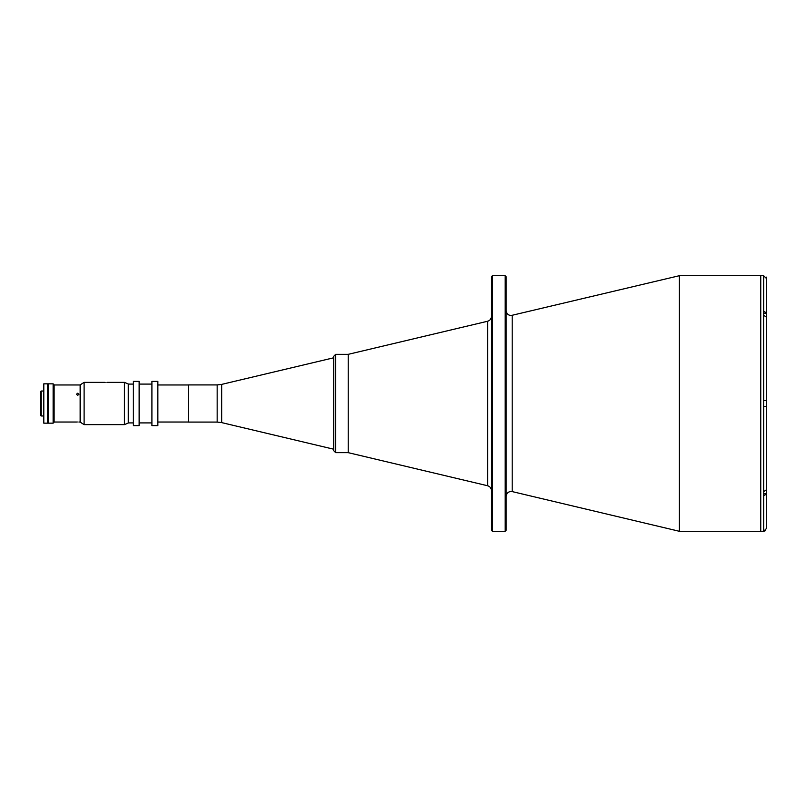 <?xml version="1.0" encoding="UTF-8"?>
<svg xmlns="http://www.w3.org/2000/svg" width="807" height="807" viewBox="0 0 807 807"><rect width="100%" height="100%" fill="white"/><g stroke="black" fill="none" stroke-linecap="round" stroke-linejoin="round"><path stroke-width="1.21" d="M333.715 403.5L333.715 356.311L335.682 354.344L335.682 452.656L333.715 450.689L333.715 403.5M188.495 403.5L188.495 384.919L217.164 384.919L217.164 422.081L188.495 422.081L188.495 403.5M335.682 452.656L348.21 452.656L487.62 485.753L487.62 321.247L348.21 354.344L348.21 452.656L348.21 354.344L335.682 354.344M505.162 275.701L505.162 531.299L506.14 530.31L506.14 276.69L505.162 275.701L492.381 275.701L492.381 531.299L491.392 530.31L491.392 276.69L492.381 275.701M766.65 493.844L766.65 489.627L763.604 491.756L763.604 495.932L766.65 493.844L766.65 528.313L763.704 531.258L760.749 531.299L760.749 275.701L760.749 531.299L679.393 531.299L679.393 275.701L511.053 315.537C508.067 315.244 506.433 313.61 506.14 310.624M43.8 383.839L43.8 423.161L47.734 423.161L47.734 383.839L43.8 383.839M41.137 415.988L40.35 415.202L40.35 391.798L41.137 391.012L41.137 415.988L43.8 415.988M48.218 383.839L48.218 423.161L53.131 423.161L53.131 383.839L48.218 383.839M53.131 383.839L54.109 384.818L54.109 422.182L53.131 423.161M679.393 275.701L763.604 275.701L766.65 278.687L766.65 313.156L763.604 311.068L763.704 400.554L766.65 400.554L763.604 400.554L763.604 406.446L766.65 406.446L766.65 488.76M766.509 406.446L766.65 318.24M763.704 315.244L766.65 317.333L766.65 313.156M763.604 315.244L763.604 313.207L766.65 313.207L766.65 281.704M763.604 491.756L763.604 493.793L766.65 493.793L766.65 524.318M766.65 317.333L766.65 400.554M766.65 406.446L766.65 489.667M763.704 495.932L763.704 531.258L765.339 530.764M766.65 278.748L766.156 277.053M77.704 421.99C79.288 422.031 79.288 422.031 77.704 421.99C79.288 422.031 79.288 422.031 77.704 421.99C76.12 422.031 76.12 422.031 77.704 421.99C76.12 422.031 76.12 422.031 77.704 421.99C76.12 422.031 76.12 422.031 77.704 421.99M54.109 422.031L76.574 422.021M77.704 393.191L76.473 394.24L77.704 395.319L78.935 394.24L77.704 393.191M157.829 381.378L157.829 425.622L157.829 381.378L151.928 381.378L151.928 425.622L157.829 425.622M151.928 425.622L151.928 381.378M139.147 381.378L139.147 425.622L139.147 381.378L133.246 381.378L133.246 425.622L139.147 425.622M133.246 425.622L133.246 381.378M84.099 424.633L84.099 382.367L80.165 384.868L80.165 422.132L84.099 424.633L124.399 424.633L124.399 382.367L107.099 382.367M105.868 382.397C107.452 382.357 107.452 382.357 105.868 382.397C107.452 382.357 107.452 382.357 105.868 382.397C104.285 382.357 104.285 382.357 105.868 382.397C104.285 382.357 104.285 382.357 105.868 382.397C104.285 382.357 104.285 382.357 105.868 382.397M104.728 382.367L84.099 382.367M124.399 382.367L128.333 383.991L128.333 423.009L124.399 424.633M333.715 357.783L221.703 384.384L221.703 422.616L217.164 422.081M506.14 496.376C506.433 493.39 508.067 491.756 511.053 491.463L512.193 491.594L512.193 315.406M763.704 491.756L763.704 406.446M763.704 311.068L763.704 275.742M221.703 422.616L333.715 449.217M221.703 384.384L217.164 384.919M188.495 384.969L158.313 384.969M188.495 422.031L158.313 422.031M487.62 485.753C489.98 486.48 491.241 488.074 491.392 490.535M487.62 321.247C489.98 320.52 491.241 318.926 491.392 316.465M512.193 491.594L679.393 531.299M505.162 531.299L492.381 531.299M41.137 391.012L43.8 391.012M78.935 422.031L80.165 422.031M54.109 384.969L80.165 384.969M151.434 422.918L139.641 422.918M132.762 422.918L128.333 422.918M132.762 384.082L128.333 384.082M151.434 384.082L139.641 384.082"/></g></svg>
